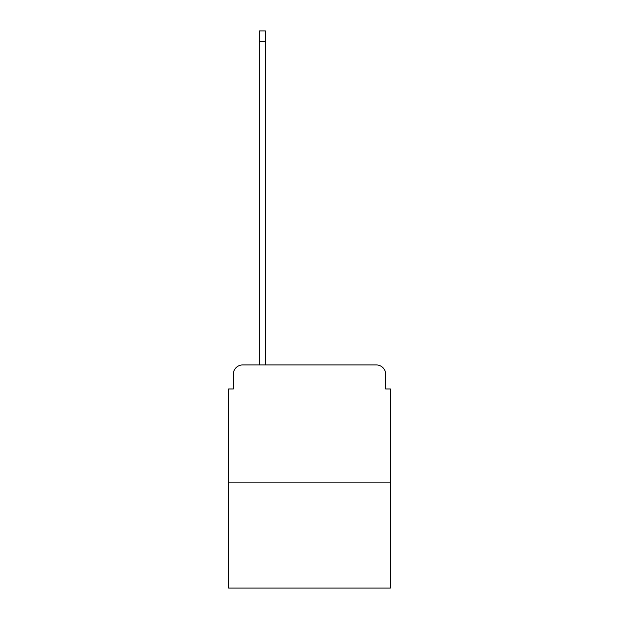 <?xml version="1.0" encoding="UTF-8"?>
<svg xmlns="http://www.w3.org/2000/svg" width="619" height="619" viewBox="0 0 619 619"><rect width="100%" height="100%" fill="white"/><g stroke="black" fill="none" stroke-linecap="round" stroke-linejoin="round"><path stroke-width="0.93" d="M233.317 374.363L233.317 388.987L233.317 374.363A9.432 9.432 0 0 1 242.749 364.924L259.26 364.924L259.26 30.95L265.396 30.95L265.396 364.924L272.708 364.924M390.403 482.859L228.597 482.859L228.597 588.05L390.403 588.05L390.403 388.987L385.683 388.987L385.683 374.363A9.432 9.432 0 0 0 376.251 364.924L242.749 364.924M228.597 482.859L228.597 388.987L233.317 388.987M346.292 364.924L376.251 364.924M385.683 388.987L385.683 374.363M259.26 41.798L265.396 41.798"/></g></svg>

